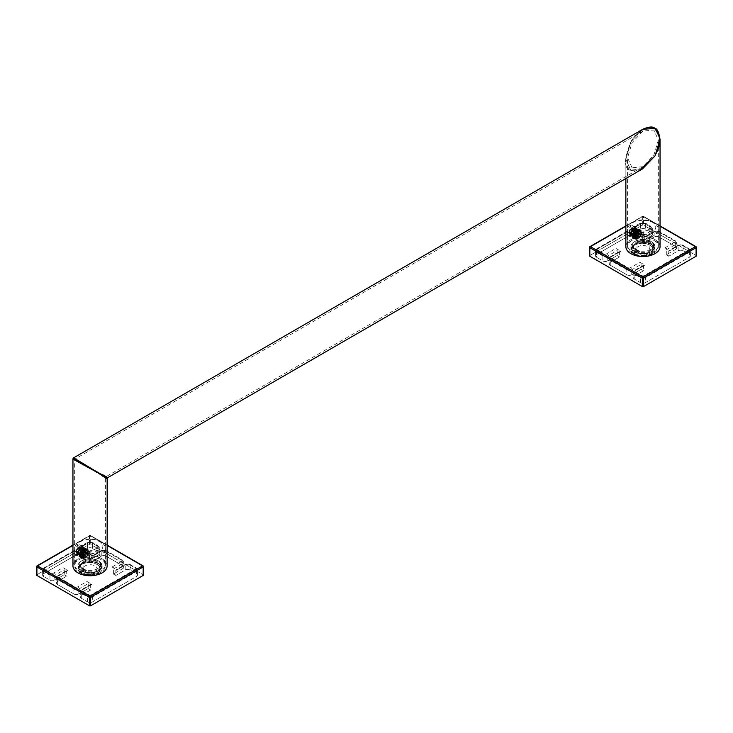 <?xml version="1.0" encoding="UTF-8"?>
<svg xmlns="http://www.w3.org/2000/svg" width="733" height="733" viewBox="0 0 733 733"><rect width="100%" height="100%" fill="white"/><g stroke="black" fill="none" stroke-linecap="round" stroke-linejoin="round"><path stroke-width="0.55" stroke-dasharray="3.67 2.75" d="M98.57 570.796A12.058 6.963 0 0 0 102.098 565.876A12.058 6.963 0 0 0 94.658 559.444A12.058 6.963 0 0 0 81.519 560.956A12.058 6.963 0 0 0 77.991 565.876A12.058 6.963 0 0 0 85.431 572.299A12.058 6.963 0 0 0 98.57 570.796A12.058 6.963 0 0 0 102.098 565.876A12.058 6.963 0 0 0 94.658 559.444A12.058 6.963 0 0 0 81.519 560.956A12.058 6.963 0 0 0 77.991 565.876A12.058 6.963 0 0 0 85.431 572.299A12.058 6.963 0 0 0 98.57 570.796M90.049 535.548A0.87 0.504 -60 0 1 90.663 535.905A0.87 0.504 0 0 0 89.435 535.905L89.435 544.417A0.87 0.504 180 0 1 90.663 544.417L143.182 574.736A0.87 0.504 180 0 1 143.439 575.093A0.87 0.504 180 0 0 143.182 574.736L90.663 544.417A0.87 0.504 180 0 0 89.435 544.417L36.907 574.736A0.87 0.504 180 0 0 36.65 575.093A0.87 0.504 180 0 1 36.907 574.736L89.435 544.417L89.435 535.905L36.907 566.224L36.907 574.736L36.907 566.224L89.435 535.905A0.87 0.504 -120 0 1 89.609 535.502A0.87 0.504 -120 0 0 89.435 535.905A0.87 0.504 0 0 1 90.663 535.905L90.663 544.417L90.663 535.905A0.87 0.504 -60 0 0 90.48 535.502A0.87 0.87 0 0 0 89.609 535.502L72.952 545.123L89.609 535.502A0.87 0.504 -120 0 1 90.049 535.548A0.87 0.504 -60 0 1 90.48 535.502A0.87 0.87 0 0 0 89.609 535.502A0.87 0.504 -120 0 1 90.049 535.548L72.952 545.416L90.049 535.548L107.137 545.416L90.049 535.548M90.663 589.992L88.198 588.572L78.834 593.987L88.198 588.572L88.198 583.605A1.741 0.999 60 0 0 86.97 581.48L91.891 584.32A1.741 0.999 -120 0 0 91.02 584.228A1.741 0.999 -120 0 0 90.663 585.026L90.663 589.992L81.29 595.398A3.473 2.007 0 0 0 80.273 596.818A3.473 2.007 0 0 0 81.29 598.238L87.584 601.875A3.473 2.007 0 0 0 92.505 601.875L136.43 576.514A3.473 2.007 0 0 0 137.447 575.093A3.473 2.007 0 0 0 136.43 573.673L130.135 570.045A3.473 2.007 0 0 0 125.215 570.045L115.851 575.451L125.215 570.045A3.473 2.007 180 0 1 130.135 570.045L136.43 573.673A3.473 2.007 180 0 1 136.43 576.514L92.505 601.875A3.473 2.007 180 0 1 87.584 601.875L81.29 598.238A3.473 2.007 180 0 1 81.29 595.398L90.663 589.992L88.198 588.572M73.923 593.987A3.473 2.007 0 0 0 78.834 593.987A3.473 2.007 180 0 1 73.923 593.987L57.33 584.403L73.923 593.987L73.923 589.02A3.473 2.007 0 0 0 78.834 589.02L88.198 583.605M57.33 581.571A3.473 2.007 0 0 0 56.313 582.982A3.473 2.007 0 0 0 57.33 584.403A3.473 2.007 180 0 1 57.33 581.571L66.703 576.156L57.33 581.571L57.33 576.605A3.473 2.007 0 0 0 56.313 578.025A3.473 2.007 0 0 0 57.33 579.437L57.33 584.403M66.703 576.156L64.238 574.736L54.874 580.151L64.238 574.736L64.238 569.77A1.741 0.999 60 0 0 63.011 567.644L67.931 570.485A1.741 0.999 -120 0 0 67.06 570.402A1.741 0.999 -120 0 0 66.703 571.19L66.703 576.156L64.238 574.736M49.963 580.151A3.473 2.007 0 0 0 54.874 580.151A3.473 2.007 180 0 1 49.963 580.151L43.659 576.514L49.963 580.151L49.963 575.185A3.473 2.007 0 0 0 54.874 575.185L64.238 569.77M43.659 573.673A3.473 2.007 0 0 0 42.642 575.093A3.473 2.007 0 0 0 43.659 576.514A3.473 2.007 180 0 1 43.659 573.673L87.584 548.311L43.659 573.673L43.659 568.707A3.473 2.007 0 0 0 42.642 570.127A3.473 2.007 0 0 0 43.659 571.548L49.963 575.185A1.741 0.999 120 0 1 51.191 573.059A1.741 0.999 0 0 0 53.646 573.059L63.011 567.644M92.505 548.311A3.473 2.007 0 0 0 87.584 548.311A3.473 2.007 180 0 1 92.505 548.311L98.799 551.949L92.505 548.311L92.505 543.355A3.473 2.007 0 0 0 87.584 543.355L43.659 568.707A1.741 0.999 -120 0 1 44.026 567.919L42.642 570.127L42.642 575.093M98.799 554.789A3.473 2.007 0 0 0 99.816 553.369A3.473 2.007 0 0 0 98.799 551.949A3.473 2.007 180 0 1 98.799 554.789L89.435 560.195L98.799 554.789L98.799 549.823A3.473 2.007 0 0 0 99.816 548.403A3.473 2.007 0 0 0 98.799 546.983L92.505 543.355A1.741 0.999 -60 0 0 92.147 542.557L87.951 542.557A1.741 0.999 -120 0 0 87.584 543.355L87.584 548.311M89.435 560.195L91.891 561.615L101.255 556.21L91.891 561.615L91.891 556.649A1.741 0.999 -120 0 1 92.248 555.852A1.741 0.999 -120 0 1 93.118 555.944L88.198 553.103A1.741 0.999 60 0 1 89.435 555.229L89.435 560.195L91.891 561.615M106.175 556.21A3.473 2.007 0 0 0 101.255 556.21A3.473 2.007 180 0 1 106.175 556.21L122.759 565.784L106.175 556.21L106.175 551.243A3.473 2.007 0 0 0 101.255 551.243L91.891 556.649M122.759 568.625A3.473 2.007 0 0 0 123.776 567.205A3.473 2.007 0 0 0 122.759 565.784A3.473 2.007 180 0 1 122.759 568.625L113.386 574.031L122.759 568.625L122.759 563.659A3.473 2.007 0 0 0 123.776 562.238A3.473 2.007 0 0 0 122.759 560.818L106.175 551.243A1.741 0.999 -60 0 0 105.809 550.446L101.621 550.446A1.741 0.999 -120 0 0 101.255 551.243L101.255 556.21M113.386 574.031L115.851 575.451L115.851 570.485A1.741 0.999 -120 0 1 116.208 569.688A1.741 0.999 -120 0 1 117.078 569.77L112.158 566.939A1.741 0.999 60 0 1 113.386 569.065L113.386 574.031L115.851 575.451M98.57 573.627A12.058 6.963 0 0 0 102.098 568.707A12.058 6.963 0 0 0 94.658 562.284A12.058 6.963 0 0 0 81.519 563.787A12.058 6.963 0 0 0 77.991 568.707A12.058 6.963 0 0 0 85.431 575.139A12.058 6.963 0 0 0 98.57 573.627A12.058 6.963 0 0 0 102.098 568.707A12.058 6.963 0 0 0 94.658 562.284A12.058 6.963 0 0 0 81.519 563.787A12.058 6.963 0 0 0 77.991 568.707A12.058 6.963 0 0 0 85.431 575.139A12.058 6.963 0 0 0 98.57 573.627M79.228 549.658A2.959 1.713 120 0 0 78.184 552.361A2.959 1.713 120 0 0 79.228 553.855A2.959 1.713 120 0 0 80.273 553.571L80.273 553.571A2.959 1.713 120 0 0 81.317 552.645A2.959 1.713 120 0 0 82.371 549.942A2.959 1.713 120 0 0 81.317 548.449A2.959 1.713 120 0 0 80.273 548.733A2.959 1.713 120 0 0 79.228 549.658L78.184 552.361L79.228 553.855L81.317 552.645L82.371 549.942L81.317 548.449L79.228 549.658L81.491 550.969L83.589 549.759L84.634 551.253L83.589 553.946L81.491 555.156L80.447 553.672L81.491 550.969M81.317 548.449L83.589 549.759M78.184 552.361L80.447 553.672M79.228 553.855L81.491 555.156M81.317 552.645L83.589 553.946M82.371 549.942L84.634 551.253M80.273 548.009A3.848 2.226 -60 0 1 82.994 549.576A3.848 2.226 -60 0 1 80.273 554.295A3.848 2.226 -60 0 1 77.551 552.719A3.848 2.226 -60 0 1 80.273 548.009L80.795 547.707C84.616 547.936 84.487 550.208 80.41 554.533L79.97 554.716A4.022 2.318 -60 0 1 78.385 554.707A4.022 2.318 -60 0 1 78.092 554.469L80.822 555.248L83.764 553.131L84.048 547.404L81.638 547.743L79.521 556.64L82.243 556.475L85.257 548.101L82.847 548.449L80.731 557.346L83.452 557.172L86.467 548.806L84.057 549.145L81.94 558.042L84.662 557.868L87.676 549.503L85.266 549.842L82.572 553.204A5.131 2.959 120 0 1 85.028 550.199L85.578 551.317L87.731 550.813L85.266 557.309L83.104 557.428L84.662 550.401L86.521 550.116L84.057 556.613L81.894 556.732L83.452 549.704L85.312 549.42L82.847 555.916L80.685 556.026L82.243 549.008L84.103 548.715L81.638 555.22L79.476 555.33L81.033 548.302L82.893 548.018L79.97 554.716M77.551 552.719L77.551 553.552L81.171 555.871L84.203 547.496L81.784 547.835L79.677 556.732L82.389 556.567L85.413 548.192L82.994 548.531L80.887 557.428L83.599 557.263L86.622 548.889L84.203 549.228L82.096 558.125L84.808 557.96L87.832 549.585L85.028 550.199M77.551 553.552L80.795 547.707M82.572 553.204C81.418 557.566 82.435 559.169 85.651 558.015C88.904 554.918 89.582 552.517 87.676 550.804A4.022 2.318 120 0 0 85.889 551.115A4.022 2.318 120 0 0 85.578 551.317M78.385 554.707L80.575 554.606L83.04 548.11L81.18 548.394L79.622 555.422L81.784 555.302L84.249 548.806L82.389 549.09L80.832 556.118L82.994 556.008L85.459 549.503L83.599 549.787L82.041 556.814L84.203 556.704L86.668 550.199L84.808 550.483L83.25 557.511L85.413 557.401C88.501 554.817 89.261 552.618 87.676 550.804L87.731 550.813M83.764 553.131A5.131 2.959 -60 0 1 81.18 555.861M651.481 251.575A12.058 6.963 0 0 0 655.009 246.654A12.058 6.963 0 0 0 647.569 240.222A12.058 6.963 0 0 0 634.43 241.734A12.058 6.963 0 0 0 630.902 246.654A12.058 6.963 0 0 0 638.342 253.087A12.058 6.963 0 0 0 651.481 251.575A12.058 6.963 0 0 0 655.009 246.654A12.058 6.963 0 0 0 647.569 240.222A12.058 6.963 0 0 0 634.43 241.734A12.058 6.963 0 0 0 630.902 246.654A12.058 6.963 0 0 0 638.342 253.087A12.058 6.963 0 0 0 651.481 251.575M642.951 216.327A0.87 0.504 -60 0 1 643.565 216.684A0.87 0.504 0 0 0 642.337 216.684L642.337 225.196A0.87 0.504 180 0 1 643.565 225.196L696.093 255.524A0.87 0.504 180 0 1 696.35 255.872A0.87 0.504 180 0 0 696.093 255.524L643.565 225.196A0.87 0.504 180 0 0 642.337 225.196L589.818 255.524A0.87 0.504 180 0 0 589.561 255.872A0.87 0.504 180 0 1 589.818 255.524L642.337 225.196L642.337 216.684L589.818 247.012L589.818 255.524L589.818 247.012L642.337 216.684A0.87 0.504 -120 0 1 642.52 216.281A0.87 0.504 -120 0 0 642.337 216.684A0.87 0.504 0 0 1 643.565 216.684L643.565 225.196L643.565 216.684A0.87 0.504 -60 0 0 643.391 216.281A0.87 0.87 0 0 0 642.52 216.281L625.863 225.901L642.52 216.281A0.87 0.504 -120 0 1 642.951 216.327A0.87 0.504 -60 0 1 643.391 216.281A0.87 0.87 0 0 0 642.52 216.281A0.87 0.504 -120 0 1 642.951 216.327L625.863 226.195L642.951 216.327L660.048 226.195L642.951 216.327M643.565 270.77L641.109 269.35L631.745 274.765L641.109 269.35L641.109 264.384A1.741 0.999 60 0 0 639.882 262.258L644.802 265.099A1.741 0.999 -120 0 0 643.931 265.007A1.741 0.999 -120 0 0 643.565 265.804L643.565 270.77L634.201 276.185A3.473 2.007 0 0 0 633.184 277.596A3.473 2.007 0 0 0 634.201 279.016L640.495 282.654A3.473 2.007 0 0 0 645.416 282.654L689.341 257.292A3.473 2.007 0 0 0 690.358 255.872A3.473 2.007 0 0 0 689.341 254.461L683.037 250.823A3.473 2.007 0 0 0 678.126 250.823L668.762 256.229L678.126 250.823A3.473 2.007 180 0 1 683.037 250.823L689.341 254.461A3.473 2.007 180 0 1 689.341 257.292L645.416 282.654A3.473 2.007 180 0 1 640.495 282.654L634.201 279.016A3.473 2.007 180 0 1 634.201 276.185L643.565 270.77L641.109 269.35M626.825 274.765A3.473 2.007 0 0 0 631.745 274.765A3.473 2.007 180 0 1 626.825 274.765L610.241 265.19L626.825 274.765L626.825 269.799A3.473 2.007 0 0 0 631.745 269.799L641.109 264.384M610.241 262.35A3.473 2.007 0 0 0 609.224 263.77A3.473 2.007 0 0 0 610.241 265.19A3.473 2.007 180 0 1 610.241 262.35L619.614 256.944L610.241 262.35L610.241 257.384A3.473 2.007 0 0 0 609.224 258.804A3.473 2.007 0 0 0 610.241 260.224L610.241 265.19M619.614 256.944L617.149 255.524L607.785 260.93L617.149 255.524L617.149 250.558A1.741 0.999 60 0 0 615.922 248.423L620.842 251.263A1.741 0.999 -120 0 0 619.971 251.181A1.741 0.999 -120 0 0 619.614 251.978L619.614 256.944L617.149 255.524M602.865 260.93A3.473 2.007 0 0 0 607.785 260.93A3.473 2.007 180 0 1 602.865 260.93L596.57 257.292L602.865 260.93L602.865 255.964A3.473 2.007 0 0 0 607.785 255.964L617.149 250.558M596.57 254.461A3.473 2.007 0 0 0 595.553 255.872A3.473 2.007 0 0 0 596.57 257.292A3.473 2.007 180 0 1 596.57 254.461L640.495 229.099L596.57 254.461L596.57 249.495A3.473 2.007 0 0 0 595.553 250.906A3.473 2.007 0 0 0 596.57 252.326L602.865 255.964A1.741 0.999 120 0 1 604.102 253.838A1.741 0.999 0 0 0 606.558 253.838L615.922 248.423M645.416 229.099A3.473 2.007 0 0 0 640.495 229.099A3.473 2.007 180 0 1 645.416 229.099L651.71 232.737L645.416 229.099L645.416 224.133A3.473 2.007 0 0 0 640.495 224.133L596.57 249.495A1.741 0.999 -120 0 1 596.928 248.698L595.553 250.906L595.553 255.872M651.71 235.568A3.473 2.007 0 0 0 652.727 234.148A3.473 2.007 0 0 0 651.71 232.737A3.473 2.007 180 0 1 651.71 235.568L642.337 240.983L651.71 235.568L651.71 230.602A3.473 2.007 0 0 0 652.727 229.182A3.473 2.007 0 0 0 651.71 227.771L645.416 224.133A1.741 0.999 -60 0 0 645.049 223.336L640.853 223.336A1.741 0.999 -120 0 0 640.495 224.133L640.495 229.099M642.337 240.983L644.802 242.394L654.166 236.988L644.802 242.394L644.802 237.428A1.741 0.999 -120 0 1 645.159 236.64A1.741 0.999 -120 0 1 646.03 236.722L641.109 233.882A1.741 0.999 60 0 1 642.337 236.017L642.337 240.983L644.802 242.394M659.077 236.988A3.473 2.007 0 0 0 654.166 236.988A3.473 2.007 180 0 1 659.077 236.988L675.67 246.563L659.077 236.988L659.077 232.022A3.473 2.007 0 0 0 654.166 232.022L644.802 237.428M675.67 249.403A3.473 2.007 0 0 0 676.687 247.983A3.473 2.007 0 0 0 675.67 246.563A3.473 2.007 180 0 1 675.67 249.403L666.297 254.809L675.67 249.403L675.67 244.437A3.473 2.007 0 0 0 676.687 243.017A3.473 2.007 0 0 0 675.67 241.597L659.077 232.022A1.741 0.999 -60 0 0 658.72 231.225L654.523 231.225A1.741 0.999 -120 0 0 654.166 232.022L654.166 236.988M666.297 254.809L668.762 256.229L668.762 251.263A1.741 0.999 -120 0 1 669.119 250.466A1.741 0.999 -120 0 1 669.989 250.558L665.069 247.717A1.741 0.999 60 0 1 666.297 249.843L666.297 254.809L668.762 256.229M651.481 254.415A12.058 6.963 0 0 0 655.009 249.495A12.058 6.963 0 0 0 647.569 243.063A12.058 6.963 0 0 0 634.43 244.565A12.058 6.963 0 0 0 630.902 249.495A12.058 6.963 0 0 0 638.342 255.918A12.058 6.963 0 0 0 651.481 254.415A12.058 6.963 0 0 0 655.009 249.495A12.058 6.963 0 0 0 647.569 243.063A12.058 6.963 0 0 0 634.43 244.565A12.058 6.963 0 0 0 630.902 249.495A12.058 6.963 0 0 0 638.342 255.918A12.058 6.963 0 0 0 651.481 254.415M632.139 230.446A2.959 1.713 120 0 0 631.086 233.14A2.959 1.713 120 0 0 632.139 234.633A2.959 1.713 120 0 0 633.184 234.349L633.184 234.349A2.959 1.713 120 0 0 634.228 233.424A2.959 1.713 120 0 0 635.282 230.721A2.959 1.713 120 0 0 634.228 229.237A2.959 1.713 120 0 0 633.184 229.511A2.959 1.713 120 0 0 632.139 230.446L631.086 233.14L632.139 234.633L634.228 233.424L635.282 230.721L634.228 229.237L632.139 230.446L634.402 231.747L636.501 230.538L637.545 232.031L636.501 234.734L634.402 235.944L633.358 234.45L634.402 231.747M634.228 229.237L636.501 230.538M631.086 233.14L633.358 234.45M632.139 234.633L634.402 235.944M634.228 233.424L636.501 234.734M635.282 230.721L637.545 232.031M633.184 228.788A3.848 2.226 -60 0 1 635.905 230.364A3.848 2.226 -60 0 1 633.184 235.073A3.848 2.226 -60 0 1 630.462 233.506A3.848 2.226 -60 0 1 633.184 228.788L633.706 228.485C637.518 228.714 637.389 230.987 633.321 235.32L632.881 235.495A4.022 2.318 -60 0 1 631.296 235.485A4.022 2.318 -60 0 1 630.994 235.247L633.733 236.026L636.675 233.909L636.959 228.192L634.54 228.531L632.432 237.428L635.144 237.254L638.168 228.888L635.749 229.227L633.642 238.124L636.354 237.95L639.378 229.585L636.959 229.924L634.851 238.821L637.563 238.656L640.587 230.281L638.168 230.62L635.484 233.983A5.131 2.959 120 0 1 637.939 230.977L638.48 232.095L640.633 231.591L638.168 238.097L636.015 238.207L637.563 231.179L639.423 230.895L636.959 237.4L634.805 237.51L636.354 230.483L638.214 230.199L635.749 236.695L633.596 236.814L635.144 229.786L637.004 229.502L634.54 235.999L632.387 236.108L633.935 229.09L635.804 228.797L632.881 235.495M637.939 230.977L640.743 230.373L637.719 238.738L635.007 238.903L637.114 230.015L639.533 229.667L636.51 238.042L633.798 238.207L635.905 229.31L638.324 228.971L635.3 237.345L632.588 237.51L634.696 228.614L637.114 228.275L634.091 236.649L630.462 234.331L633.706 228.485M635.484 233.983C634.32 238.344 635.346 239.948 638.562 238.793C641.815 235.696 642.493 233.296 640.578 231.591A4.022 2.318 120 0 0 638.8 231.894A4.022 2.318 120 0 0 638.48 232.095M631.296 235.485L633.486 235.385L635.951 228.888L634.091 229.172L632.533 236.2L634.696 236.09L637.16 229.585L635.3 229.869L633.743 236.896L635.905 236.786L638.37 230.281L636.51 230.565L634.952 237.593L637.114 237.483L639.579 230.987L637.719 231.271L636.162 238.298L638.324 238.179C641.412 235.595 642.163 233.396 640.578 231.591L640.633 231.591M636.675 233.909A5.131 2.959 -60 0 1 634.091 236.64M660.048 246.654A17.097 9.868 0 0 0 655.045 239.673A17.097 9.868 0 0 0 636.409 237.538A17.097 9.868 0 0 0 625.863 246.654A17.097 9.868 180 0 1 636.409 237.538A17.097 9.868 180 0 1 655.045 239.673A17.097 9.868 180 0 1 660.048 246.654M632.066 252.94A15.402 8.888 180 0 1 627.558 246.654A15.402 8.888 180 0 1 637.059 238.436A15.402 8.888 180 0 1 653.845 240.369A15.402 8.888 180 0 1 658.353 246.654A15.402 8.888 180 0 1 648.852 254.864A15.402 8.888 180 0 1 632.066 252.94M638.736 171.073L630.866 170.542L625.863 159.272L630.866 141.918L625.863 159.272L630.866 170.542L638.736 171.073M660.048 139.16L655.045 128.678C651.252 126.415 646.139 127.45 639.707 131.793C634.961 135.99 632.011 139.371 630.866 141.918C623.948 158.896 623.746 168.315 630.252 170.193C623.746 168.315 623.948 158.896 630.866 141.918L642.52 129.411L630.866 141.918C632.011 139.371 634.961 135.999 639.707 131.793C646.139 127.45 651.252 126.415 655.045 128.678L660.048 139.16M102.134 475.809C108.576 479.584 108.576 479.345 102.134 475.094C109.034 478.557 109.235 478.438 102.748 474.746L77.955 461.139L102.748 474.746C109.235 478.438 109.034 478.557 102.134 475.094C108.576 479.345 108.576 479.584 102.134 475.809L77.955 461.139C75.407 459.6 69.36 455.459 78.568 460.782C69.36 455.459 75.407 459.6 77.955 461.139C75.343 459.71 68.737 456.531 77.955 461.854C68.737 456.531 75.343 459.71 77.955 461.139L102.134 475.809A0.87 0.504 -60 0 1 102.748 474.746M625.863 159.272L625.863 178.504L625.863 159.272C625.258 165.511 630.453 170.862 630.692 170.148C635.245 171.724 639.185 171.302 642.52 168.892L630.252 170.193A0.87 0.504 -60 0 1 630.866 170.542M627.549 233.296L628.383 235.678L635.538 228.678L634.027 225.901L627.549 233.296C626.568 227.019 635.062 222.191 635.538 228.678C635.025 234.093 626.55 238.931 627.549 233.296M628.832 234.029L635.264 226.607L636.821 229.42L629.61 236.393L628.832 234.029M632.066 167.756L627.558 157.787L632.066 142.614L642.951 131.115L653.845 130.043L658.353 140.012L653.845 155.185L642.951 166.684L632.066 167.756M79.155 461.836L100.934 474.407C106.89 477.852 106.89 477.852 100.934 474.407C106.89 477.852 106.89 477.852 100.934 474.407L79.155 461.836C73.199 458.391 73.199 458.391 79.155 461.836C73.199 458.391 73.199 458.391 79.155 461.836M100.934 559.591A15.402 8.888 0 0 0 84.148 557.657A15.402 8.888 0 0 0 74.647 565.876A15.402 8.888 0 0 0 79.155 572.161A15.402 8.888 0 0 0 95.941 574.086A15.402 8.888 0 0 0 105.442 565.876A15.402 8.888 0 0 0 100.934 559.591M75.92 553.25L82.353 545.828L83.91 548.641L76.708 555.614L75.92 553.25M102.134 558.894A17.097 9.868 180 0 1 107.137 565.876A17.097 9.868 180 0 0 102.134 558.894A17.097 9.868 180 0 0 83.507 556.759A17.097 9.868 180 0 0 72.952 565.876A17.097 9.868 180 0 1 83.507 556.759A17.097 9.868 180 0 1 102.134 558.894M74.647 552.508L75.472 554.899L82.627 547.899L81.116 545.114L74.647 552.508C73.648 546.323 82.114 541.348 82.627 547.899C82.16 553.241 73.657 558.198 74.647 552.508M642.52 168.892L630.252 170.193M100.934 558.207A15.402 8.888 0 0 0 84.148 556.274A15.402 8.888 0 0 0 74.647 564.492A15.402 8.888 0 0 0 79.155 570.778A15.402 8.888 0 0 0 95.941 572.702A15.402 8.888 0 0 0 105.442 564.492A15.402 8.888 0 0 0 100.934 558.207M97.342 560.278A10.317 5.956 0 0 0 86.1 558.986A10.317 5.956 0 0 0 79.732 564.492A10.317 5.956 0 0 0 82.747 568.698A10.317 5.956 0 0 0 93.989 569.99A10.317 5.956 0 0 0 100.366 564.492A10.317 5.956 0 0 0 97.342 560.278M100.934 542.246A15.402 8.888 0 0 0 79.155 542.246A15.402 8.888 0 0 0 74.647 548.531A15.402 8.888 0 0 0 79.155 554.817A15.402 8.888 0 0 0 95.941 556.741A15.402 8.888 0 0 0 105.442 548.531A15.402 8.888 0 0 0 100.934 542.246L99.092 541.174A12.791 7.385 0 0 0 80.997 541.174A12.791 7.385 0 0 0 80.997 551.619A12.791 7.385 0 0 0 99.092 551.619A12.791 7.385 0 0 0 99.092 541.174L100.934 542.246M84.799 557.648L83.232 558.253L83.654 551.582L86.696 549.347L87.777 550.547C90.003 552.471 89.49 554.542 86.237 556.75L84.799 557.648L82.893 557.602L81.858 555.559L86.567 549.842L87.3 551.72L81.684 556.906L80.648 554.854L85.358 549.145L86.091 551.014L80.474 556.2L79.439 554.157L79.695 552.27L84.148 548.449L84.881 550.318L79.265 555.504L78.229 553.461L82.93 547.753L83.672 549.622L78.055 554.808L77.011 552.764C78.119 547.927 79.87 546.241 82.279 547.707L80.859 545.828L76.708 549.613L76.25 554.23L76.782 555.128L82.215 550.675L78.101 554.432M82.215 550.675L82.609 549.008L81.876 547.139L77.167 552.847L78.202 554.899L83.819 549.704L83.086 547.835L78.633 551.656L78.376 553.552L79.421 555.596L85.028 550.41L84.295 548.541L79.585 554.249L80.63 556.292L86.247 551.106L85.504 549.237L80.795 554.945L81.839 556.988L87.456 551.802L86.714 549.933L82.014 555.641L82.893 557.602M81.876 547.139L82.609 549.008M85.147 549.228A6.927 4.004 180 0 1 83.113 546.397A6.927 4.004 180 0 1 87.392 542.704A6.927 4.004 180 0 1 94.942 543.574A6.927 4.004 180 0 1 96.976 546.397A6.927 4.004 180 0 1 92.697 550.098A6.927 4.004 180 0 1 85.147 549.228M85.147 571.538A6.927 4.004 180 0 1 83.113 568.707A6.927 4.004 180 0 1 87.392 565.015A6.927 4.004 180 0 1 94.942 565.885A6.927 4.004 180 0 1 96.976 568.707A6.927 4.004 180 0 1 92.697 572.409A6.927 4.004 180 0 1 85.147 571.538M80.804 564.731C88.033 561.341 94.108 561.78 99.028 566.041C102.217 570.796 99.312 573.902 90.287 575.368A11.536 6.661 180 0 1 78.513 568.707A11.536 6.661 180 0 1 80.804 564.731L78.513 568.496L81.885 572.94L90.049 574.635L98.204 572.418L101.575 567.452L98.204 562.477L85.633 560.644L78.513 566.398L86.421 572.125C81.409 571.08 79.274 568.533 80.025 564.492L79.732 565.83L86.751 571.062M99.028 566.041C95.198 560.8 81.006 561.835 80.071 566.966C78.074 571.997 90.874 575.497 97.168 571.172C102.418 565.235 99.532 561.652 88.528 560.433C77.936 563.393 77.368 566.866 86.824 570.842M80.025 564.492A10.317 5.956 180 0 0 79.732 565.913A10.317 5.956 180 0 0 90.049 571.868A10.317 5.956 180 0 0 100.366 565.913A10.317 5.956 180 0 0 97.342 561.698A10.317 5.956 0 0 0 83.232 561.432C88.207 558.83 93.714 559.123 99.743 562.303A11.536 6.661 180 0 1 101.575 565.913A11.536 6.661 180 0 1 86.366 572.216L86.421 572.125M99.743 562.303L101.575 566.096L98.204 571.071L90.049 573.279L81.894 571.593L78.513 567.15L85.633 561.386L98.204 563.228L101.575 568.194L98.295 573.105L90.287 575.368M83.232 561.432L79.732 565.629L82.747 569.578L86.751 570.851M83.654 551.582C81.858 554.368 81.574 556.677 82.792 558.5L82.646 557.373M83.232 554.707L83.186 557.007M86.237 556.75C88.574 554.111 89.087 552.041 87.777 550.547L87.777 550.547M76.25 554.23L77.212 555.394L82.719 552.563L83.021 546.726L78.119 549.906L78.422 556.09L83.928 553.259L84.231 547.432L78.733 552.031L79.631 556.787L85.138 553.956L85.44 548.128L80.548 551.298L80.841 557.483L86.338 554.67L86.65 548.825L81.748 552.004L82.05 558.189L87.557 555.348L87.85 549.521L86.696 549.347M76.782 555.128L82.417 552.389L82.719 546.552L77.817 549.732L78.119 555.916L83.626 553.085L83.928 547.258L78.431 551.857L79.338 556.613L84.836 553.781L85.138 547.954L80.245 551.124L80.538 557.309L86.036 554.496L86.357 548.65L81.455 551.83L81.757 558.015L87.264 555.174L87.557 549.347L82.893 552.105L82.49 558.326M80.859 545.828L76.708 549.613M79.155 554.689L83.397 548.77L82.023 546.241L79.155 546.323L76.15 552.957L76.901 555.119L79.155 554.689M90.37 552.801L83.305 558.821L83.122 556.979L88.436 549.942L90.37 552.801M653.845 238.985A15.402 8.888 0 0 0 637.059 237.052A15.402 8.888 0 0 0 627.558 245.271A15.402 8.888 0 0 0 632.066 251.556A15.402 8.888 0 0 0 648.852 253.481A15.402 8.888 0 0 0 658.353 245.271A15.402 8.888 0 0 0 653.845 238.985M650.253 241.056A10.317 5.956 0 0 0 639.011 239.764A10.317 5.956 0 0 0 632.634 245.271A10.317 5.956 0 0 0 635.658 249.486A10.317 5.956 0 0 0 646.9 250.778A10.317 5.956 0 0 0 653.268 245.271A10.317 5.956 0 0 0 650.253 241.056M653.845 223.024A15.402 8.888 0 0 0 632.066 223.024A15.402 8.888 0 0 0 627.558 229.31A15.402 8.888 0 0 0 632.066 235.595A15.402 8.888 0 0 0 648.852 237.519A15.402 8.888 0 0 0 658.353 229.31A15.402 8.888 0 0 0 653.845 223.024L652.004 221.962A12.791 7.385 0 0 0 633.908 221.962A12.791 7.385 0 0 0 633.908 232.407A12.791 7.385 0 0 0 652.004 232.407A12.791 7.385 0 0 0 652.004 221.962L653.845 223.024M637.701 238.427L636.143 239.031L636.565 232.361L639.607 230.125L640.688 231.326C642.914 233.25 642.401 235.32 639.149 237.529L637.701 238.427L635.804 238.381L634.769 236.338L639.478 230.629L640.211 232.498L634.595 237.684L633.559 235.641L638.26 229.924L639.002 231.793L633.385 236.988L632.341 234.936L632.606 233.048L637.05 229.227L637.792 231.097L632.176 236.283L631.131 234.239L635.841 228.531L636.574 230.4L630.957 235.586L629.922 233.543C631.021 228.705 632.781 227.028 635.19 228.485L633.77 226.607L629.62 230.4L629.161 235.009L629.684 235.916L635.126 231.454L631.012 235.211M635.126 231.454L635.52 229.786L634.787 227.917L630.078 233.635L631.113 235.678L636.73 230.492L635.997 228.614L631.544 232.443L631.287 234.331L632.322 236.374L637.939 231.188L637.206 229.319L632.497 235.027L633.532 237.071L639.149 231.885L638.416 230.015L633.706 235.724L634.751 237.776L640.358 232.581L639.625 230.712L634.915 236.429L635.804 238.381M634.787 227.917L635.52 229.786M638.058 230.006A6.927 4.004 180 0 1 636.024 227.184A6.927 4.004 180 0 1 640.303 223.483A6.927 4.004 180 0 1 647.853 224.353A6.927 4.004 180 0 1 649.887 227.184A6.927 4.004 180 0 1 645.608 230.877A6.927 4.004 180 0 1 638.058 230.006M638.058 252.317A6.927 4.004 180 0 1 636.024 249.495A6.927 4.004 180 0 1 640.303 245.793A6.927 4.004 180 0 1 647.853 246.664A6.927 4.004 180 0 1 649.887 249.495A6.927 4.004 180 0 1 645.608 253.187A6.927 4.004 180 0 1 638.058 252.317M633.715 245.509C640.944 242.119 647.019 242.559 651.939 246.819C655.128 251.575 652.214 254.681 643.198 256.147A11.536 6.661 180 0 1 631.425 249.495A11.536 6.661 180 0 1 633.715 245.509L631.425 249.275L634.796 253.728L642.951 255.414L651.106 253.197L654.487 248.23L651.115 243.255L638.544 241.423L631.425 247.186L639.332 252.912C634.32 251.859 632.185 249.321 632.927 245.28L632.634 246.609L639.662 251.84M651.939 246.819C648.109 241.578 633.917 242.614 632.973 247.745C630.985 252.775 643.785 256.275 650.079 251.95C655.32 246.013 652.443 242.431 641.439 241.212C630.847 244.181 630.279 247.644 639.735 251.621M632.927 245.28A10.317 5.956 180 0 0 632.634 246.691A10.317 5.956 180 0 0 642.951 252.647A10.317 5.956 180 0 0 653.268 246.691A10.317 5.956 180 0 0 650.253 242.476A10.317 5.956 0 0 0 636.143 242.22C641.118 239.618 646.625 239.902 652.654 243.081A11.536 6.661 180 0 1 654.487 246.691A11.536 6.661 180 0 1 639.277 253.004L639.332 252.912M652.654 243.081L654.487 246.884L651.115 251.85L642.951 254.058L634.796 252.372L631.425 247.928L638.544 242.165L651.115 244.007L654.487 248.973L651.206 253.884L643.198 256.147M636.143 242.22L632.634 246.407L635.658 250.356L639.662 251.639M636.565 232.361C634.769 235.146 634.476 237.455 635.694 239.288L635.557 238.152M636.143 235.485L636.097 237.785M639.149 237.529C641.476 234.89 641.989 232.828 640.688 231.326L640.688 231.326M629.161 235.009L630.123 236.173L635.63 233.341L635.923 227.505L631.031 230.684L631.333 236.869L636.83 234.047L637.142 228.21L631.644 232.81L632.542 237.565L638.049 234.743L638.351 228.907L633.449 232.077L633.743 238.262L639.249 235.449L639.561 229.612L634.659 232.782L634.961 238.967L640.468 236.127L640.761 230.299L639.607 230.125M629.684 235.916L635.328 233.167L635.63 227.34L630.728 230.51L631.031 236.695L636.537 233.873L636.84 228.036L631.342 232.636L632.24 237.4L637.747 234.569L638.049 228.733L633.156 231.903L633.449 238.088L638.947 235.275L639.258 229.438L634.357 232.608L634.659 238.793L640.166 235.962L640.459 230.125L635.804 232.892L635.392 239.114M633.77 226.607L629.62 230.4M632.066 235.476L636.308 229.548L634.934 227.019L632.066 227.102L629.061 233.735L629.812 235.907L632.066 235.476M643.281 233.58L636.217 239.599L636.033 237.767L641.338 230.721L643.281 233.58M143.182 566.224L90.663 535.905L143.182 566.224L143.182 574.736L143.182 566.224M90.663 585.026L81.29 590.432L81.29 595.398M125.215 570.045L125.215 565.079L115.851 570.485M91.891 584.32L82.517 589.726A1.741 0.999 -120 0 0 81.647 589.644A1.741 0.999 -120 0 0 81.29 590.432A3.473 2.007 0 0 0 80.273 591.852A3.473 2.007 0 0 0 81.29 593.272L81.29 598.238M82.517 589.726A1.741 0.999 0 0 0 82.517 591.146A1.741 0.999 120 0 0 81.29 593.272L87.584 596.909L87.584 601.875M112.158 566.939L121.531 561.524A1.741 0.999 0 0 0 121.531 560.113L104.947 550.529A1.741 0.999 0 0 0 102.483 550.529L93.118 555.944M88.198 553.103L97.571 547.698A1.741 0.999 0 0 0 97.571 546.277L91.277 542.64A1.741 0.999 0 0 0 88.812 542.64L44.887 568.002A1.741 0.999 0 0 0 44.887 569.422L51.191 573.059M67.931 570.485L58.558 575.891A1.741 0.999 0 0 0 58.558 577.311L75.151 586.886A1.741 0.999 0 0 0 77.606 586.886L86.97 581.48M82.517 591.146L88.812 594.784A1.741 0.999 0 0 0 91.277 594.784L135.202 569.422A1.741 0.999 0 0 0 135.202 568.002L128.898 564.364A1.741 0.999 0 0 0 126.442 564.364L117.078 569.77M66.703 571.19L57.33 576.605A1.741 0.999 -120 0 1 57.687 575.808L56.313 578.025L56.313 582.982M58.558 575.891A1.741 0.999 -120 0 0 57.687 575.808L67.06 570.402M102.483 550.529A1.741 0.999 -120 0 0 101.621 550.446L92.248 555.852M58.558 577.311A1.741 0.999 120 0 0 57.33 579.437L73.923 589.02A1.741 0.999 120 0 1 75.151 586.886M44.887 569.422A1.741 0.999 120 0 0 43.659 571.548L43.659 576.514M88.812 594.784A1.741 0.999 120 0 0 87.584 596.909A3.473 2.007 0 0 0 92.505 596.909L92.505 601.875M91.277 594.784A1.741 0.999 60 0 1 92.505 596.909L136.43 571.548L136.43 576.514M135.202 569.422A1.741 0.999 60 0 1 136.43 571.548A3.473 2.007 0 0 0 137.447 570.127A3.473 2.007 0 0 0 136.43 568.707L136.43 573.673M135.202 568.002A1.741 0.999 -60 0 1 136.072 567.919A1.741 0.999 -60 0 1 136.43 568.707L130.135 565.079A3.473 2.007 0 0 0 125.215 565.079A1.741 0.999 -120 0 1 125.572 564.282L116.208 569.688M130.135 570.045L130.135 565.079A1.741 0.999 -60 0 0 129.768 564.282L125.572 564.282A1.741 0.999 -120 0 1 126.442 564.364M121.531 560.113A1.741 0.999 -60 0 1 122.402 560.021A1.741 0.999 -60 0 1 122.759 560.818L122.759 565.784M97.571 546.277A1.741 0.999 -60 0 1 98.442 546.186A1.741 0.999 -60 0 1 98.799 546.983L98.799 551.949M128.898 564.364A1.741 0.999 -60 0 1 129.768 564.282L136.072 567.919L137.447 570.127L137.447 575.093M54.874 580.151L54.874 575.185A1.741 0.999 60 0 0 53.646 573.059M89.435 555.229L98.799 549.823A1.741 0.999 60 0 0 97.571 547.698M44.887 568.002A1.741 0.999 -120 0 0 44.026 567.919L87.951 542.557A1.741 0.999 -120 0 1 88.812 542.64M91.277 542.64A1.741 0.999 -60 0 1 92.147 542.557L98.442 546.186L99.816 548.403L99.816 553.369M78.834 593.987L78.834 589.02A1.741 0.999 60 0 0 77.606 586.886M113.386 569.065L122.759 563.659A1.741 0.999 60 0 0 121.531 561.524M104.947 550.529A1.741 0.999 -60 0 1 105.809 550.446L122.402 560.021L123.776 562.238L123.776 567.205M696.093 247.012L643.565 216.684L696.093 247.012L696.093 255.524L696.093 247.012M643.565 265.804L634.201 271.219L634.201 276.185M678.126 250.823L678.126 245.857L668.762 251.263M644.802 265.099L635.429 270.504A1.741 0.999 -120 0 0 634.558 270.422A1.741 0.999 -120 0 0 634.201 271.219A3.473 2.007 0 0 0 633.184 272.63A3.473 2.007 0 0 0 634.201 274.05L634.201 279.016M635.429 270.504A1.741 0.999 0 0 0 635.429 271.925A1.741 0.999 120 0 0 634.201 274.05L640.495 277.688L640.495 282.654M665.069 247.717L674.442 242.311A1.741 0.999 0 0 0 674.442 240.891L657.849 231.316A1.741 0.999 0 0 0 655.394 231.316L646.03 236.722M641.109 233.882L650.483 228.476A1.741 0.999 0 0 0 650.483 227.056L644.188 223.418A1.741 0.999 0 0 0 641.723 223.418L597.798 248.78A1.741 0.999 0 0 0 597.798 250.2L604.102 253.838M620.842 251.263L611.469 256.669A1.741 0.999 0 0 0 611.469 258.089L628.053 267.673A1.741 0.999 0 0 0 630.517 267.673L639.882 262.258M635.429 271.925L641.723 275.562A1.741 0.999 0 0 0 644.188 275.562L688.113 250.2A1.741 0.999 0 0 0 688.113 248.78L681.809 245.143A1.741 0.999 0 0 0 679.354 245.143L669.989 250.558M619.614 251.978L610.241 257.384A1.741 0.999 -120 0 1 610.598 256.587L609.224 258.804L609.224 263.77M611.469 256.669A1.741 0.999 -120 0 0 610.598 256.587L619.971 251.181M655.394 231.316A1.741 0.999 -120 0 0 654.523 231.225L645.159 236.64M611.469 258.089A1.741 0.999 120 0 0 610.241 260.224L626.825 269.799A1.741 0.999 120 0 1 628.053 267.673M597.798 250.2A1.741 0.999 120 0 0 596.57 252.326L596.57 257.292M641.723 275.562A1.741 0.999 120 0 0 640.495 277.688A3.473 2.007 0 0 0 645.416 277.688L645.416 282.654M644.188 275.562A1.741 0.999 60 0 1 645.416 277.688L689.341 252.326L689.341 257.292M688.113 250.2A1.741 0.999 60 0 1 689.341 252.326A3.473 2.007 0 0 0 690.358 250.906A3.473 2.007 0 0 0 689.341 249.495L689.341 254.461M688.113 248.78A1.741 0.999 -60 0 1 688.974 248.698A1.741 0.999 -60 0 1 689.341 249.495L683.037 245.857A3.473 2.007 0 0 0 678.126 245.857A1.741 0.999 -120 0 1 678.483 245.06L669.119 250.466M683.037 250.823L683.037 245.857A1.741 0.999 -60 0 0 682.68 245.06L678.483 245.06A1.741 0.999 -120 0 1 679.354 245.143M674.442 240.891A1.741 0.999 -60 0 1 675.313 240.8A1.741 0.999 -60 0 1 675.67 241.597L675.67 246.563M650.483 227.056A1.741 0.999 -60 0 1 651.353 226.973A1.741 0.999 -60 0 1 651.71 227.771L651.71 232.737M681.809 245.143A1.741 0.999 -60 0 1 682.68 245.06L688.974 248.698L690.358 250.906L690.358 255.872M607.785 260.93L607.785 255.964A1.741 0.999 60 0 0 606.558 253.838M642.337 236.017L651.71 230.602A1.741 0.999 60 0 0 650.483 228.476M597.798 248.78A1.741 0.999 -120 0 0 596.928 248.698L640.853 223.336A1.741 0.999 -120 0 1 641.723 223.418M644.188 223.418A1.741 0.999 -60 0 1 645.049 223.336L651.353 226.973L652.727 229.182L652.727 234.148M631.745 274.765L631.745 269.799A1.741 0.999 60 0 0 630.517 267.673M666.297 249.843L675.67 244.437A1.741 0.999 60 0 0 674.442 242.311M657.849 231.316A1.741 0.999 -60 0 1 658.72 231.225L675.313 240.8L676.687 243.017L676.687 247.983M79.695 552.27L78.633 551.656M632.606 233.048L631.544 232.443M107.137 545.123L90.48 535.502L107.137 545.123M91.02 584.228L81.647 589.644L80.273 591.852L80.273 596.818M102.098 568.707L102.098 565.876L102.098 568.707M77.991 568.707L77.991 565.876L77.991 568.707M660.048 225.901L643.391 216.281L660.048 225.901M643.931 265.007L634.558 270.422L633.184 272.63L633.184 277.596M655.009 249.495L655.009 246.654L655.009 249.495M630.902 249.495L630.902 246.654L630.902 249.495M630.462 233.506L630.462 234.331M634.027 225.901L635.264 226.607M628.383 235.678L629.61 236.393M627.558 246.654L627.558 157.787M658.353 246.654L658.353 140.012M642.951 166.684L105.442 477.009L105.442 565.876M642.951 131.115L74.647 459.224L74.647 565.876M72.952 458.748L73.382 457.997L72.952 458.748M82.353 545.828L81.116 545.114M76.708 555.614L75.472 554.899M74.647 564.492L74.647 548.531M80.997 541.174L79.155 542.246M105.442 564.492L105.442 548.531M83.113 546.397L83.113 568.707M96.976 546.397L96.976 568.707M78.513 566.398L78.513 567.15M79.732 565.629L79.732 564.492M100.366 565.913L100.366 564.492M101.575 567.452L101.575 568.194M83.305 558.821L76.901 555.119M88.436 549.942L82.023 546.241M627.558 245.271L627.558 229.31M633.908 221.962L632.066 223.024M658.353 245.271L658.353 229.31M636.024 227.184L636.024 249.495M649.887 227.184L649.887 249.495M631.425 247.186L631.425 247.928M632.634 246.407L632.634 245.271M653.268 246.691L653.268 245.271M654.487 248.23L654.487 248.973M636.217 239.599L629.812 235.907M641.338 230.721L634.934 227.019"/><path stroke-width="1.1" d="M142.569 565.876A0.87 0.504 -60 0 1 143.182 566.224A0.87 0.504 -60 0 0 143.008 565.83L107.137 545.123L143.008 565.83A0.87 0.504 -60 0 0 142.569 565.876A0.87 0.504 60 0 1 143.182 566.939L143.182 575.451L90.663 605.779A0.87 0.504 180 0 1 89.435 605.779L36.907 575.451A0.87 0.504 180 0 1 36.65 575.093A0.87 0.504 180 0 0 36.907 575.451L89.435 605.779A0.87 0.504 180 0 0 90.663 605.779L143.182 575.451A0.87 0.504 180 0 0 143.439 575.093A0.87 0.504 180 0 1 143.182 575.451L143.182 566.939A0.87 0.504 0 0 0 143.182 566.224A0.87 0.504 0 0 1 143.439 566.582A0.87 0.87 0 0 0 143.008 565.83A0.87 0.87 0 0 1 143.439 566.582L143.439 575.093L143.439 566.582A0.87 0.504 0 0 1 143.182 566.939A0.87 0.504 60 0 0 142.569 565.876L107.137 545.416L142.569 565.876L90.049 596.195A0.87 0.504 120 0 0 89.435 597.267L89.435 605.779L89.435 597.267A0.87 0.504 0 0 0 90.663 597.267L90.663 605.779L90.663 597.267L143.182 566.939L90.663 597.267A0.87 0.504 60 0 0 90.049 596.195A0.87 0.504 120 0 0 89.435 597.267A0.87 0.504 0 0 0 90.663 597.267A0.87 0.504 60 0 0 90.049 596.195L142.569 565.876M37.52 565.876A0.87 0.504 -120 0 0 36.907 566.224A0.87 0.504 0 0 0 36.907 566.939L36.907 575.451L36.907 566.939L89.435 597.267L36.907 566.939A0.87 0.504 120 0 1 37.52 565.876A0.87 0.504 -120 0 0 36.907 566.224A0.87 0.504 0 0 0 36.907 566.939A0.87 0.504 120 0 1 37.52 565.876L90.049 596.195L37.52 565.876L72.952 545.416L37.52 565.876M695.48 246.654A0.87 0.504 -60 0 1 696.093 247.012A0.87 0.504 -60 0 0 695.919 246.609L660.048 225.901L695.919 246.609A0.87 0.504 -60 0 0 695.48 246.654A0.87 0.504 60 0 1 696.093 247.717L696.093 256.229L643.565 286.557A0.87 0.504 180 0 1 642.337 286.557L589.818 256.229A0.87 0.504 180 0 1 589.561 255.872A0.87 0.504 180 0 0 589.818 256.229L642.337 286.557A0.87 0.504 180 0 0 643.565 286.557L696.093 256.229A0.87 0.504 180 0 0 696.35 255.872A0.87 0.504 180 0 1 696.093 256.229L696.093 247.717A0.87 0.504 0 0 0 696.093 247.012A0.87 0.504 0 0 1 696.35 247.36A0.87 0.87 0 0 0 695.919 246.609A0.87 0.87 0 0 1 696.35 247.36L696.35 255.872L696.35 247.36A0.87 0.504 0 0 1 696.093 247.717A0.87 0.504 60 0 0 695.48 246.654L660.048 226.195L695.48 246.654L642.951 276.982A0.87 0.504 120 0 0 642.337 278.045L642.337 286.557L642.337 278.045A0.87 0.504 0 0 0 643.565 278.045L643.565 286.557L643.565 278.045L696.093 247.717L643.565 278.045A0.87 0.504 60 0 0 642.951 276.982A0.87 0.504 120 0 0 642.337 278.045A0.87 0.504 0 0 0 643.565 278.045A0.87 0.504 60 0 0 642.951 276.982L695.48 246.654M590.432 246.654A0.87 0.504 -120 0 0 589.818 247.012A0.87 0.504 0 0 0 589.818 247.717L589.818 256.229L589.818 247.717L642.337 278.045L589.818 247.717A0.87 0.504 120 0 1 590.432 246.654A0.87 0.504 -120 0 0 589.818 247.012A0.87 0.504 0 0 0 589.818 247.717A0.87 0.504 120 0 1 590.432 246.654L642.951 276.982L590.432 246.654L625.863 226.195L590.432 246.654M630.866 253.636A17.097 9.868 0 0 0 649.493 255.771A17.097 9.868 0 0 0 660.048 246.654A17.097 9.868 180 0 1 649.493 255.771A17.097 9.868 180 0 1 630.866 253.636A17.097 9.868 180 0 1 625.863 246.654A17.097 9.868 0 0 0 630.866 253.636M107.577 477.742L642.52 168.892L655.045 155.882L638.736 171.073L655.045 155.882L660.048 139.527C658.94 132.343 657.208 128.596 654.862 128.275A0.87 0.504 -60 0 1 654.881 128.284A0.87 0.504 -60 0 0 654.432 128.321L642.52 129.411L73.382 457.997L642.52 129.411C648.668 126.635 652.782 126.259 654.862 128.275A0.87 0.504 -60 0 0 654.432 128.321L642.52 129.411C648.668 126.635 652.782 126.259 654.862 128.275C657.208 128.596 658.94 132.343 660.048 139.527L655.045 155.882C655.476 152.913 665.747 141.762 654.432 128.321C665.747 141.762 655.476 152.913 655.045 155.882L642.52 168.892L107.577 477.742L107.137 565.876A17.097 9.868 180 0 1 96.591 574.993A17.097 9.868 180 0 1 77.955 572.849A17.097 9.868 180 0 1 72.952 565.876A17.097 9.868 180 0 0 77.955 572.849A17.097 9.868 180 0 0 96.591 574.993A17.097 9.868 180 0 0 107.137 565.876L107.137 478.493M102.134 475.094L78.568 460.782C69.36 455.459 75.407 459.6 77.955 461.139C75.343 459.71 68.737 456.531 77.955 461.854C68.737 456.531 75.343 459.71 77.955 461.139C75.407 459.6 69.36 455.459 78.568 460.782L102.134 475.094C109.034 478.557 109.235 478.438 102.748 474.746C109.235 478.438 109.034 478.557 102.134 475.094C108.576 479.345 108.576 479.584 102.134 475.809C108.576 479.584 108.576 479.345 102.134 475.094L77.955 461.854A0.87 0.504 -60 0 1 78.568 460.782A0.87 0.504 -60 0 0 77.955 461.854L102.134 475.094M72.952 545.123L37.081 565.83A0.87 0.87 0 0 0 36.65 566.582L36.65 575.093L36.65 566.582A0.87 0.87 0 0 1 37.081 565.83L72.952 545.123M625.863 225.901L589.992 246.609A0.87 0.87 0 0 0 589.561 247.36L589.561 255.872L589.561 247.36A0.87 0.87 0 0 1 589.992 246.609L625.863 225.901M660.048 246.654L660.048 139.536L660.048 246.654M625.863 246.654L625.863 178.504L625.863 246.654M72.952 458.748L72.952 565.876L72.952 458.748"/></g></svg>
